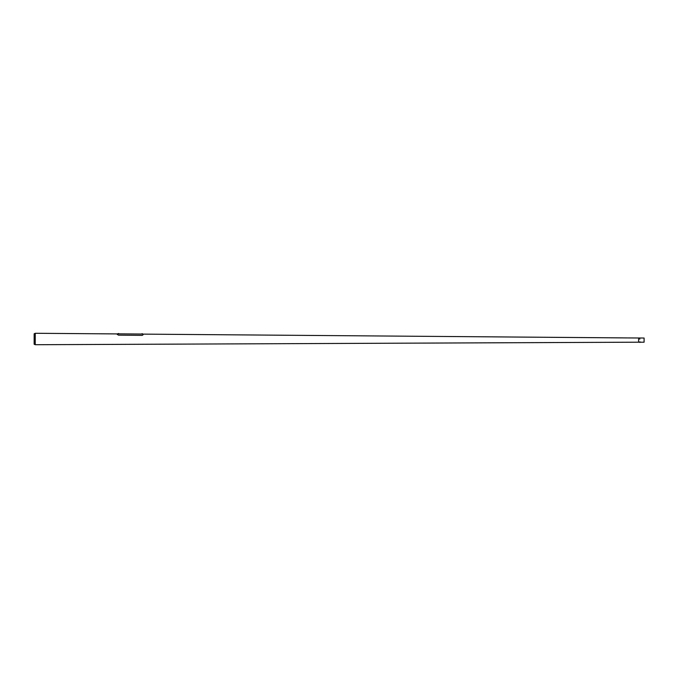 <?xml version="1.0" encoding="UTF-8"?>
<svg xmlns="http://www.w3.org/2000/svg" width="678" height="678" viewBox="0 0 678 678"><rect width="100%" height="100%" fill="white"/><g stroke="black" fill="none" stroke-linecap="round" stroke-linejoin="round"><path stroke-width="1.02" d="M639.973 342.195L644.092 342.204L644.1 338.025L627.887 337.932M639.464 342.195L638.6 342.195L638.608 338.008L638.6 342.195L35.231 344.721L35.248 333.279L117.175 333.923M34.154 333.779L34.137 344.212L34.154 333.779L35.248 333.279M34.214 333.932L34.197 344.06M35.222 344.712L34.129 344.212M118.328 333.856L118.752 333.856M117.235 334.432L118.658 335.212M142.066 335.424L143.075 334.839M142.066 335.364L118.658 335.152M639.769 339.186L639.82 338.712L639.769 339.186M118.752 333.559L118.26 333.559M118.777 333.856L118.286 333.525M142.363 333.746L141.905 333.737M142.405 334.034L141.931 333.712M627.387 337.924L142.999 334.127M118.226 333.856L118.718 333.525M141.855 334.034L142.338 333.712M117.819 333.847L117.133 333.839M118.684 333.847L141.448 334.025M142.956 334.042L142.312 334.034M639.922 342.432L639.973 341.78"/></g></svg>
